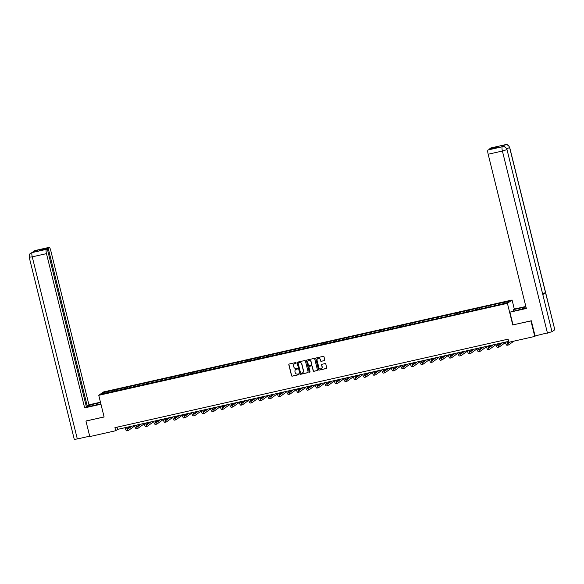 <?xml version="1.0" encoding="UTF-8"?>
<svg xmlns="http://www.w3.org/2000/svg" width="584" height="584" viewBox="0 0 584 584"><rect width="100%" height="100%" fill="white"/><g stroke="black" fill="none" stroke-linecap="round" stroke-linejoin="round"><path stroke-width="0.88" d="M296.154 362.912A0.438 0.431 -125.7 0 0 295.628 362.576L289.27 364.007A0.628 0.613 -125.7 0 0 288.825 364.752L291.533 375.694A0.628 0.613 -125.7 0 0 292.277 376.169L298.636 374.738A0.438 0.431 -125.7 0 0 298.95 374.22A0.438 0.431 -125.7 0 0 298.424 373.891L297.606 374.074A2.015 1.956 -125.7 0 1 295.205 372.563L294.978 371.65A2.015 1.956 -125.7 0 1 296.416 369.271L297.234 369.088A0.438 0.431 -125.7 0 0 297.548 368.562A0.438 0.431 -125.7 0 0 297.022 368.234L296.205 368.416A2.015 1.956 -125.7 0 1 293.81 366.905L293.584 365.993A2.015 1.956 -125.7 0 1 295.015 363.613L295.84 363.43A0.438 0.431 -125.7 0 0 296.154 362.912M324.339 360.642A0.628 0.613 -125.7 0 0 324.784 359.905L324.025 356.831A0.628 0.613 -125.7 0 0 323.273 356.357L316.221 357.948A0.628 0.613 -125.7 0 0 315.769 358.685L318.477 369.636A0.628 0.613 -125.7 0 0 319.229 370.11L326.288 368.519A0.628 0.613 -125.7 0 0 326.733 367.774L325.814 364.066A0.628 0.613 -125.7 0 0 325.069 363.591L322.047 364.27A0.628 0.613 -125.7 0 0 321.601 365.015L322.054 366.854A1.686 1.635 -125.7 0 1 321.434 368.584A1.686 1.635 -125.7 0 1 318.857 367.577L317.068 360.372A1.686 1.635 -125.7 0 1 317.689 358.642A1.686 1.635 -125.7 0 1 320.273 359.649L320.565 360.854A0.628 0.613 -125.7 0 0 321.317 361.321L324.463 360.554A0.628 0.613 -125.7 0 0 324.616 360.496M513.022 324.857L530.936 320.952L534.769 336.435L535.623 335.822M512.781 325.032L507.416 303.351L98.754 395.317L103.412 391.974L512.073 300.008L507.416 303.351M86.147 420.947L104.12 416.998L98.754 395.317M85.957 421.086L89.79 436.569L115.69 430.744L117.581 429.386L508.657 341.377M534.769 336.435L508.876 342.261L508.109 339.165L114.924 427.649L115.69 430.744M305.425 361.014A0.628 0.613 -125.7 0 0 304.673 360.547L297.614 362.131A0.628 0.613 -125.7 0 0 297.168 362.876L299.877 373.818A0.628 0.613 -125.7 0 0 300.629 374.293L307.68 372.702A0.628 0.613 -125.7 0 0 308.133 371.964L305.425 361.014M306.914 360.036L313.973 358.452A0.628 0.613 -125.7 0 1 314.725 358.926L317.433 369.869A0.628 0.613 -125.7 0 1 316.988 370.614L313.966 371.293A0.628 0.613 -125.7 0 1 313.214 370.818L312.119 366.38A0.628 0.613 -125.7 0 0 311.367 365.905L309.367 366.358A0.628 0.613 -125.7 0 0 308.914 367.102L310.06 371.723A0.438 0.431 -125.7 0 1 309.9 372.169A0.438 0.431 -125.7 0 1 309.221 371.906L306.469 360.781A0.628 0.613 -125.7 0 1 306.914 360.036M495.13 304.271L114.873 389.842L104.054 392.506L102.142 393.879L495.955 305.483L506.773 302.819L508.686 301.446L498.787 303.446L495.13 304.271L495.458 305.593M494.721 305.761L494.67 304.6M488.859 306.856L488.823 305.914M485.209 307.899L485.165 306.739M479.354 308.994L479.318 308.053M475.704 310.038L475.661 308.878M469.843 311.133L469.806 310.192M466.2 312.177L466.156 311.017M460.338 313.272L460.301 312.338M456.688 314.316L456.644 313.155M450.833 315.411L450.797 314.477M447.183 316.455L447.14 315.294M441.329 317.55L441.292 316.616M437.679 318.594L437.635 317.433M431.817 319.689L431.78 318.754M428.174 320.733L428.13 319.572M422.312 321.828L422.276 320.893M418.662 322.879L418.619 321.718M412.808 323.967L412.771 323.032M409.158 325.018L409.114 323.857M403.303 326.106L403.267 325.171M399.653 327.157L399.609 325.996M393.791 328.244L393.755 327.31M390.149 329.296L390.097 328.135M384.287 330.383L384.25 329.449M380.637 331.435L380.593 330.274M374.782 332.522L374.745 331.588M371.132 333.573L371.088 332.413M365.277 334.661L365.241 333.727M361.627 335.712L361.584 334.552M355.766 336.8L355.729 335.866M352.123 337.851L352.072 336.691M346.261 338.946L346.224 338.005M342.611 339.99L342.567 338.829M336.756 341.085L336.72 340.143M333.106 342.129L333.062 340.968M327.244 343.224L327.215 342.282M323.602 344.268L323.558 343.107M317.74 345.363L317.703 344.421M314.097 346.407L314.046 345.246M308.235 347.502L308.199 346.567M304.585 348.546L304.541 347.385M298.731 349.641L298.694 348.706M295.081 350.685L295.037 349.524M289.219 351.78L289.182 350.845M285.576 352.824L285.532 351.663M279.714 353.919L279.678 352.984M276.064 354.962L276.02 353.802M270.209 356.058L270.173 355.123M266.559 357.109L266.516 355.941M260.705 358.196L260.668 357.262M257.055 359.248L257.011 358.087M251.193 360.335L251.156 359.401M247.55 361.387L247.506 360.226M241.688 362.474L241.652 361.54M238.038 363.525L237.995 362.365M232.184 364.613L232.147 363.679M228.534 365.664L228.49 364.504M222.679 366.752L222.643 365.818M219.029 367.803L218.985 366.642M213.167 368.891L213.131 367.957M209.525 369.942L209.481 368.781M203.663 371.03L203.626 370.095M200.013 372.081L199.969 370.92M194.158 373.176L194.122 372.234M190.508 374.22L190.464 373.059M184.653 375.315L184.617 374.373M181.003 376.359L180.96 375.198M175.142 377.454L175.105 376.512M171.499 378.498L171.448 377.337M165.637 379.593L165.6 378.651M161.987 380.637L161.943 379.476M156.132 381.732L156.096 380.797M152.482 382.776L152.439 381.615M146.62 383.87L146.591 382.936M142.978 384.914L142.934 383.754M137.116 386.009L137.079 385.075M133.473 387.053L133.422 385.893M127.611 388.148L127.575 387.214M123.961 389.192L123.918 388.031M118.107 390.287L118.07 389.353M114.457 391.338L114.413 390.17M104.894 393.258L104.054 392.506M514.314 309.075L512.073 300.008M498.364 304.717L498.327 303.775M117.034 427.174L117.581 429.386M115.201 391.171L114.873 389.842M124.706 389.032L124.377 387.703M134.21 386.893L133.882 385.564M143.722 384.746L143.394 383.425M153.227 382.608L152.898 381.286M162.732 380.469L162.403 379.147M172.236 378.33L171.908 377.009M181.748 376.191L181.42 374.87M191.253 374.052L190.924 372.731M200.757 371.913L200.429 370.592M210.262 369.774L209.933 368.453M219.774 367.635L219.445 366.314M229.278 365.496L228.95 364.175M238.783 363.358L238.454 362.029M248.288 361.219L247.966 359.89M257.799 359.08L257.471 357.751M267.304 356.941L266.976 355.612M276.809 354.802L276.48 353.473M286.313 352.663L285.992 351.334M295.825 350.517L295.497 349.195M305.33 348.378L305.001 347.057M314.834 346.239L314.506 344.918M324.346 344.1L324.018 342.779M333.851 341.961L333.522 340.64M343.356 339.822L343.027 338.501M352.86 337.683L352.532 336.362M362.372 335.544L362.043 334.223M371.877 333.406L371.548 332.084M381.381 331.267L381.053 329.945M390.886 329.128L390.557 327.799M400.398 326.989L400.069 325.66M409.902 324.85L409.574 323.521M419.407 322.711L419.078 321.382M428.911 320.572L428.59 319.244M438.423 318.433L438.095 317.105M447.928 316.287L447.599 314.966M457.433 314.148L457.104 312.827M466.937 312.009L466.616 310.688M476.449 309.87L476.121 308.549M485.954 307.731L485.625 306.41M296.044 363.314A0.438 0.431 -125.7 0 1 295.964 363.343L295.139 363.525A2.015 1.956 -125.7 0 0 294.387 363.883M295.781 369.541A2.015 1.956 -125.7 0 1 296.541 369.183L297.365 368.993A0.438 0.431 -125.7 0 0 297.446 368.964M289.124 364.066A0.628 0.613 -125.7 0 0 288.949 364.664L291.657 375.607A0.628 0.613 -125.7 0 0 292.409 376.081L298.76 374.651A0.438 0.431 -125.7 0 0 298.847 374.621M297.468 362.189A0.628 0.613 -125.7 0 0 297.293 362.781L300.001 373.731A0.628 0.613 -125.7 0 0 300.753 374.205L307.812 372.614A0.628 0.613 -125.7 0 0 307.958 372.555M298.482 362.832A0.438 0.431 -125.7 0 0 298.168 363.358L300.548 372.964A0.438 0.431 -125.7 0 0 301.074 373.293L301.943 373.096A2.015 1.956 -125.7 0 0 303.373 370.723L301.745 364.153A2.015 1.956 -125.7 0 0 299.351 362.642L298.606 362.744A0.438 0.431 -125.7 0 0 298.402 362.861M302.694 372.738A2.015 1.956 -125.7 0 0 303.498 370.628L303.373 370.723M298.606 362.744L299.475 362.547A2.015 1.956 -125.7 0 1 301.87 364.066L303.498 370.628M309.213 366.409A0.628 0.613 -125.7 0 1 309.491 366.263L311.491 365.818A0.628 0.613 -125.7 0 1 312.243 366.285L313.338 370.731A0.628 0.613 -125.7 0 0 314.09 371.198L317.112 370.519A0.628 0.613 -125.7 0 0 317.258 370.468M306.768 360.094A0.628 0.613 -125.7 0 0 306.593 360.693L309.352 371.818A0.438 0.431 -125.7 0 0 309.958 372.118M310.98 361.773A1.686 1.635 -125.7 0 0 308.396 360.766A1.686 1.635 -125.7 0 0 307.775 362.496L308.403 365.029A0.628 0.613 -125.7 0 0 309.155 365.504L311.155 365.051A0.628 0.613 -125.7 0 0 311.608 364.314L311.104 361.686A1.686 1.635 -125.7 0 0 308.462 360.722M311.433 364.905A0.628 0.613 -125.7 0 0 311.732 364.219L311.608 364.314M311.104 361.686L311.732 364.219M317.754 358.598A1.686 1.635 -125.7 0 1 320.397 359.562L320.696 360.759A0.628 0.613 -125.7 0 0 321.441 361.233L324.463 360.554M321.499 368.533A1.686 1.635 -125.7 0 0 322.178 366.767L322.054 366.854M321.893 364.328A0.628 0.613 -125.7 0 0 321.726 364.927L322.178 366.767M316.068 357.999A0.628 0.613 -125.7 0 0 315.893 358.598L318.608 369.541A0.628 0.613 -125.7 0 0 319.353 370.015L326.412 368.431A0.628 0.613 -125.7 0 0 326.565 368.373M126.91 427.284A3.205 0.715 77.3 0 0 127.954 428.963A3.205 0.715 77.3 0 0 128.02 428.933L131.853 426.174M127.48 428.568L130.334 426.517M134.656 425.991L128.407 430.481A4.803 1.073 -102.7 0 1 128.312 430.525A4.803 1.073 -102.7 0 1 126.538 427.371M126.881 430.824A4.803 1.073 -102.7 0 1 126.786 430.868A4.803 1.073 -102.7 0 1 125.02 427.714M96.338 404.894L96.01 403.573A7.212 0.664 -13.9 0 0 87.593 406.318A7.212 0.664 -13.9 0 0 93.177 405.603L100.871 403.873M96.01 403.573L100.543 402.551M100.463 402.208L88.936 404.807L87.242 406.026L48.151 248.061L49.085 247.39L34.858 250.587L32.018 252.587L46.319 249.375A3.847 0.861 77.3 0 0 46.479 253.638L32.251 256.843L77.322 438.956L89.695 436.175M86.242 406.245L87.242 406.026M40.391 250.251L40.289 249.828L39.391 250.47L47.253 248.704L86.344 406.668L84.651 407.88L46.479 253.638M100.959 404.216L84.651 407.88M88.936 404.807L50.764 250.565A3.847 0.861 77.3 0 0 49.165 247.353A3.847 0.861 77.3 0 0 49.085 247.39M77.322 438.956L74.27 439.351L29.2 257.23L32.251 256.843A3.847 0.861 -102.7 0 1 32.091 252.58M47.253 248.704L46.319 249.375M40.289 249.828L48.151 248.061M85.987 421.071L104.098 416.91M34.595 251.186L34.828 250.616M32.295 252.5L34.748 250.624M29.2 257.23C29.266 253.164 30.127 254.077 30.631 253.222L32.018 252.587M502.444 146.723L503.145 146.62C504.189 147.117 504.759 145.54 506.992 149.54L551.99 331.756L535.068 335.946L531.309 320.769L513.029 324.887L509.883 312.184L519.264 309.717A7.212 0.664 -13.9 0 0 526.169 307.783M525.965 306.958A7.212 0.664 -13.9 0 0 522.096 307.68L513.446 309.629L514.168 309.111L525.841 306.483M509.883 312.184L526.337 308.483L488.166 154.242A3.847 0.861 -102.7 0 1 488.005 149.978L497.699 146.898L489.837 148.665L490.772 147.993A3.847 0.861 -102.7 0 1 490.852 147.956A3.847 0.861 -102.7 0 1 490.932 147.956M513.774 310.958L513.446 309.629M505.182 144.759A3.847 0.861 77.3 0 0 505.08 144.752L505.897 144.649C506.905 145.153 507.489 143.562 509.73 147.57L554.8 329.69L545.522 292.628L542.645 293.621M551.99 331.756L554.72 329.792M506.992 149.54L542.791 294.591L545.522 292.628L509.649 147.679C508.883 145.467 507.357 144.503 505.072 144.781L490.772 147.993M503.897 146.672A3.847 0.861 -102.7 0 1 504.153 145L501.444 146.942A3.847 0.861 -102.7 0 1 501.517 146.905A3.847 0.861 -102.7 0 1 501.598 146.905M489.837 148.665L489.939 149.081M547.471 333.157L502.401 151.037L506.919 149.635C506.146 147.431 504.62 146.467 502.342 146.745L501.444 146.942M136.422 425.145A3.205 0.715 77.3 0 0 137.466 426.816A3.205 0.715 77.3 0 0 137.525 426.794L141.364 424.035M136.984 426.429L139.839 424.378M144.16 423.853L137.912 428.342A4.803 1.073 -102.7 0 1 137.817 428.386A4.803 1.073 -102.7 0 1 136.05 425.232M136.386 428.685A4.803 1.073 -102.7 0 1 136.291 428.729A4.803 1.073 -102.7 0 1 134.524 425.575M145.927 423.006A3.205 0.715 77.3 0 0 146.971 424.678A3.205 0.715 77.3 0 0 147.037 424.648L150.869 421.896M146.489 424.291L149.343 422.239M153.665 421.714L147.416 426.203A4.803 1.073 -102.7 0 1 147.321 426.247A4.803 1.073 -102.7 0 1 145.555 423.093M145.891 426.546A4.803 1.073 -102.7 0 1 145.796 426.59A4.803 1.073 -102.7 0 1 144.029 423.436M155.432 420.867A3.205 0.715 77.3 0 0 156.475 422.539A3.205 0.715 77.3 0 0 156.541 422.509L160.374 419.757M156.001 422.152L158.848 420.1M163.17 419.575L156.921 424.064A4.803 1.073 -102.7 0 1 156.826 424.101A4.803 1.073 -102.7 0 1 155.059 420.954M155.402 424.407A4.803 1.073 -102.7 0 1 155.308 424.444A4.803 1.073 -102.7 0 1 153.541 421.298M164.944 418.728A3.205 0.715 77.3 0 0 165.98 420.4A3.205 0.715 77.3 0 0 166.046 420.37L169.878 417.618M165.506 420.013L168.36 417.961M172.681 417.429L166.433 421.918A4.803 1.073 -102.7 0 1 166.338 421.962A4.803 1.073 -102.7 0 1 164.571 418.816M164.907 422.261A4.803 1.073 -102.7 0 1 164.812 422.305A4.803 1.073 -102.7 0 1 163.046 419.159M174.448 416.589A3.205 0.715 77.3 0 0 175.492 418.261A3.205 0.715 77.3 0 0 175.55 418.232L179.39 415.479M175.01 417.874L177.864 415.823M182.186 415.29L175.937 419.779A4.803 1.073 -102.7 0 1 175.842 419.823A4.803 1.073 -102.7 0 1 174.076 416.677M174.412 420.122A4.803 1.073 -102.7 0 1 174.317 420.166A4.803 1.073 -102.7 0 1 172.55 417.02M183.953 414.45A3.205 0.715 77.3 0 0 184.997 416.122A3.205 0.715 77.3 0 0 185.062 416.093L188.895 413.341M184.522 415.728L187.369 413.684M191.691 413.151L185.442 417.64A4.803 1.073 -102.7 0 1 185.347 417.684A4.803 1.073 -102.7 0 1 183.58 414.538M183.916 417.983A4.803 1.073 -102.7 0 1 183.821 418.027A4.803 1.073 -102.7 0 1 182.055 414.881M193.457 412.311A3.205 0.715 77.3 0 0 194.501 413.983A3.205 0.715 77.3 0 0 194.567 413.954L198.399 411.202M194.027 413.589L196.874 411.545M201.195 411.012L194.947 415.501A4.803 1.073 -102.7 0 1 194.852 415.545A4.803 1.073 -102.7 0 1 193.085 412.399M193.428 415.844A4.803 1.073 -102.7 0 1 193.333 415.888A4.803 1.073 -102.7 0 1 191.567 412.735M202.969 410.172A3.205 0.715 77.3 0 0 204.006 411.844A3.205 0.715 77.3 0 0 204.072 411.815L207.904 409.063M203.531 411.45L206.386 409.406M210.707 408.873L204.458 413.363A4.803 1.073 -102.7 0 1 204.363 413.406A4.803 1.073 -102.7 0 1 202.597 410.253M202.933 413.706A4.803 1.073 -102.7 0 1 202.838 413.749A4.803 1.073 -102.7 0 1 201.071 410.596M212.474 408.034A3.205 0.715 77.3 0 0 213.518 409.705A3.205 0.715 77.3 0 0 213.576 409.676L217.416 406.924M213.036 409.311L215.89 407.267M220.212 406.734L213.963 411.224A4.803 1.073 -102.7 0 1 213.868 411.267A4.803 1.073 -102.7 0 1 212.102 408.114M212.437 411.567A4.803 1.073 -102.7 0 1 212.342 411.611A4.803 1.073 -102.7 0 1 210.576 408.457M221.978 405.895A3.205 0.715 77.3 0 0 223.022 407.566A3.205 0.715 77.3 0 0 223.088 407.537L226.921 404.785M222.548 407.172L225.395 405.128M229.716 404.595L223.468 409.085A4.803 1.073 -102.7 0 1 223.373 409.129A4.803 1.073 -102.7 0 1 221.606 405.975M221.942 409.428A4.803 1.073 -102.7 0 1 221.854 409.472A4.803 1.073 -102.7 0 1 220.08 406.318M231.483 403.756A3.205 0.715 77.3 0 0 232.527 405.427A3.205 0.715 77.3 0 0 232.593 405.398L236.425 402.639M232.052 405.033L234.899 402.982M239.221 402.456L232.972 406.946A4.803 1.073 -102.7 0 1 232.877 406.99A4.803 1.073 -102.7 0 1 231.111 403.836M231.454 407.289A4.803 1.073 -102.7 0 1 231.359 407.333A4.803 1.073 -102.7 0 1 229.592 404.179M240.995 401.617A3.205 0.715 77.3 0 0 242.039 403.288A3.205 0.715 77.3 0 0 242.097 403.259L245.93 400.5M241.557 402.894L244.411 400.843M248.733 400.317L242.484 404.807A4.803 1.073 -102.7 0 1 242.389 404.851A4.803 1.073 -102.7 0 1 240.623 401.697M240.958 405.15A4.803 1.073 -102.7 0 1 240.863 405.194A4.803 1.073 -102.7 0 1 239.097 402.04M250.499 399.478A3.205 0.715 77.3 0 0 251.543 401.15A3.205 0.715 77.3 0 0 251.602 401.12L255.442 398.361M251.062 400.755L253.916 398.704M258.238 398.179L251.989 402.668A4.803 1.073 -102.7 0 1 251.894 402.712A4.803 1.073 -102.7 0 1 250.127 399.558M250.463 403.011A4.803 1.073 -102.7 0 1 250.368 403.055A4.803 1.073 -102.7 0 1 248.602 399.901M260.004 397.339A3.205 0.715 77.3 0 0 261.048 399.011A3.205 0.715 77.3 0 0 261.114 398.981L264.946 396.222M260.573 398.616L263.421 396.565M267.742 396.04L261.493 400.529A4.803 1.073 -102.7 0 1 261.398 400.573A4.803 1.073 -102.7 0 1 259.632 397.419M259.975 400.872A4.803 1.073 -102.7 0 1 259.88 400.916A4.803 1.073 -102.7 0 1 258.106 397.762M269.509 395.2A3.205 0.715 77.3 0 0 270.553 396.872A3.205 0.715 77.3 0 0 270.618 396.843L274.451 394.083M270.078 396.478L272.932 394.426M277.247 393.901L270.998 398.39A4.803 1.073 -102.7 0 1 270.91 398.434A4.803 1.073 -102.7 0 1 269.136 395.28M269.479 398.733A4.803 1.073 -102.7 0 1 269.385 398.777A4.803 1.073 -102.7 0 1 267.618 395.624M279.021 393.054A3.205 0.715 77.3 0 0 280.064 394.733A3.205 0.715 77.3 0 0 280.123 394.704L283.955 391.944M279.583 394.339L282.437 392.287M286.759 391.762L280.51 396.251A4.803 1.073 -102.7 0 1 280.415 396.295A4.803 1.073 -102.7 0 1 278.648 393.141M278.984 396.594A4.803 1.073 -102.7 0 1 278.889 396.638A4.803 1.073 -102.7 0 1 277.123 393.485M288.525 390.915A3.205 0.715 77.3 0 0 289.569 392.594A3.205 0.715 77.3 0 0 289.627 392.565L293.467 389.805M289.087 392.2L291.942 390.149M296.263 389.623L290.014 394.112A4.803 1.073 -102.7 0 1 289.919 394.156A4.803 1.073 -102.7 0 1 288.153 391.003M288.489 394.456A4.803 1.073 -102.7 0 1 288.394 394.499A4.803 1.073 -102.7 0 1 286.627 391.346M298.03 388.776A3.205 0.715 77.3 0 0 299.074 390.448A3.205 0.715 77.3 0 0 299.139 390.419L302.972 387.666M298.599 390.061L301.446 388.01M305.768 387.484L299.519 391.974A4.803 1.073 -102.7 0 1 299.424 392.017A4.803 1.073 -102.7 0 1 297.657 388.864M298.001 392.317A4.803 1.073 -102.7 0 1 297.906 392.36A4.803 1.073 -102.7 0 1 296.139 389.207M307.534 386.637A3.205 0.715 77.3 0 0 308.578 388.309A3.205 0.715 77.3 0 0 308.644 388.28L312.476 385.528M308.104 387.922L310.958 385.871M315.28 385.345L309.031 389.835A4.803 1.073 -102.7 0 1 308.936 389.878A4.803 1.073 -102.7 0 1 307.162 386.725M307.505 390.178A4.803 1.073 -102.7 0 1 307.41 390.214A4.803 1.073 -102.7 0 1 305.644 387.068M317.046 384.498A3.205 0.715 77.3 0 0 318.09 386.17A3.205 0.715 77.3 0 0 318.149 386.141L321.988 383.389M317.608 385.783L320.463 383.732M324.784 383.199L318.536 387.696A4.803 1.073 -102.7 0 1 318.441 387.732A4.803 1.073 -102.7 0 1 316.674 384.586M317.01 388.031A4.803 1.073 -102.7 0 1 316.915 388.075A4.803 1.073 -102.7 0 1 315.148 384.929M326.551 382.359A3.205 0.715 77.3 0 0 327.595 384.031A3.205 0.715 77.3 0 0 327.661 384.002L331.493 381.25M327.113 383.644L329.967 381.593M334.289 381.06L328.04 385.549A4.803 1.073 -102.7 0 1 327.945 385.593A4.803 1.073 -102.7 0 1 326.179 382.447M326.514 385.893A4.803 1.073 -102.7 0 1 326.419 385.936A4.803 1.073 -102.7 0 1 324.653 382.79M336.055 380.221A3.205 0.715 77.3 0 0 337.099 381.892A3.205 0.715 77.3 0 0 337.165 381.863L340.998 379.111M336.625 381.498L339.472 379.454M343.793 378.921L337.545 383.411A4.803 1.073 -102.7 0 1 337.45 383.454A4.803 1.073 -102.7 0 1 335.683 380.308M336.026 383.754A4.803 1.073 -102.7 0 1 335.931 383.798A4.803 1.073 -102.7 0 1 334.165 380.651M345.567 378.082A3.205 0.715 77.3 0 0 346.604 379.753A3.205 0.715 77.3 0 0 346.67 379.724L350.502 376.972M346.129 379.359L348.984 377.315M353.305 376.782L347.057 381.272A4.803 1.073 -102.7 0 1 346.962 381.315A4.803 1.073 -102.7 0 1 345.195 378.169M345.531 381.615A4.803 1.073 -102.7 0 1 345.436 381.659A4.803 1.073 -102.7 0 1 343.669 378.512M355.072 375.943A3.205 0.715 77.3 0 0 356.116 377.614A3.205 0.715 77.3 0 0 356.174 377.585L360.014 374.833M355.634 377.22L358.488 375.176M362.81 374.643L356.561 379.133A4.803 1.073 -102.7 0 1 356.466 379.177A4.803 1.073 -102.7 0 1 354.7 376.023M355.036 379.476A4.803 1.073 -102.7 0 1 354.941 379.52A4.803 1.073 -102.7 0 1 353.174 376.366M364.577 373.804A3.205 0.715 77.3 0 0 365.62 375.476A3.205 0.715 77.3 0 0 365.686 375.446L369.519 372.694M365.146 375.081L367.993 373.037M372.315 372.504L366.066 376.994A4.803 1.073 -102.7 0 1 365.971 377.038A4.803 1.073 -102.7 0 1 364.204 373.884M364.54 377.337A4.803 1.073 -102.7 0 1 364.445 377.381A4.803 1.073 -102.7 0 1 362.679 374.227M374.081 371.665A3.205 0.715 77.3 0 0 375.125 373.337A3.205 0.715 77.3 0 0 375.191 373.307L379.023 370.555M374.651 372.942L377.498 370.898M381.819 370.365L375.57 374.855A4.803 1.073 -102.7 0 1 375.476 374.899A4.803 1.073 -102.7 0 1 373.709 371.745M374.052 375.198A4.803 1.073 -102.7 0 1 373.957 375.242A4.803 1.073 -102.7 0 1 372.19 372.088M383.593 369.526A3.205 0.715 77.3 0 0 384.63 371.198A3.205 0.715 77.3 0 0 384.695 371.168L388.528 368.416M384.155 370.803L387.009 368.752M391.331 368.227L385.082 372.716A4.803 1.073 -102.7 0 1 384.987 372.76A4.803 1.073 -102.7 0 1 383.221 369.606M383.557 373.059A4.803 1.073 -102.7 0 1 383.462 373.103A4.803 1.073 -102.7 0 1 381.695 369.949M393.098 367.387A3.205 0.715 77.3 0 0 394.142 369.059A3.205 0.715 77.3 0 0 394.2 369.03L398.04 366.27M393.66 368.665L396.514 366.613M400.836 366.088L394.587 370.577A4.803 1.073 -102.7 0 1 394.492 370.621A4.803 1.073 -102.7 0 1 392.725 367.467M393.061 370.92A4.803 1.073 -102.7 0 1 392.966 370.964A4.803 1.073 -102.7 0 1 391.2 367.81M402.602 365.248A3.205 0.715 77.3 0 0 403.646 366.92A3.205 0.715 77.3 0 0 403.712 366.891L407.544 364.131M403.172 366.526L406.019 364.474M410.34 363.949L404.091 368.438A4.803 1.073 -102.7 0 1 403.997 368.482A4.803 1.073 -102.7 0 1 402.23 365.328M402.566 368.781A4.803 1.073 -102.7 0 1 402.471 368.825A4.803 1.073 -102.7 0 1 400.704 365.672M412.107 363.109A3.205 0.715 77.3 0 0 413.151 364.781A3.205 0.715 77.3 0 0 413.216 364.752L417.049 361.992M412.676 364.387L415.523 362.336M419.845 361.81L413.596 366.299A4.803 1.073 -102.7 0 1 413.501 366.343A4.803 1.073 -102.7 0 1 411.735 363.19M412.078 366.642A4.803 1.073 -102.7 0 1 411.983 366.686A4.803 1.073 -102.7 0 1 410.216 363.533M421.619 360.97A3.205 0.715 77.3 0 0 422.663 362.642A3.205 0.715 77.3 0 0 422.721 362.613L426.554 359.853M422.181 362.248L425.035 360.197M429.357 359.671L423.108 364.161A4.803 1.073 -102.7 0 1 423.013 364.204A4.803 1.073 -102.7 0 1 421.246 361.051M421.582 364.504A4.803 1.073 -102.7 0 1 421.487 364.547A4.803 1.073 -102.7 0 1 419.721 361.394M431.123 358.832A3.205 0.715 77.3 0 0 432.167 360.503A3.205 0.715 77.3 0 0 432.226 360.474L436.065 357.715M431.685 360.109L434.54 358.058M438.861 357.532L432.613 362.022A4.803 1.073 -102.7 0 1 432.518 362.065A4.803 1.073 -102.7 0 1 430.751 358.912M431.087 362.365A4.803 1.073 -102.7 0 1 430.992 362.409A4.803 1.073 -102.7 0 1 429.225 359.255M440.628 356.685A3.205 0.715 77.3 0 0 441.672 358.364A3.205 0.715 77.3 0 0 441.738 358.335L445.57 355.576M441.197 357.97L444.044 355.919M448.366 355.393L442.117 359.883A4.803 1.073 -102.7 0 1 442.022 359.926A4.803 1.073 -102.7 0 1 440.256 356.773M440.591 360.226A4.803 1.073 -102.7 0 1 440.504 360.27A4.803 1.073 -102.7 0 1 438.73 357.116M450.133 354.546A3.205 0.715 77.3 0 0 451.176 356.218A3.205 0.715 77.3 0 0 451.242 356.189L455.075 353.437M450.702 355.831L453.556 353.78M457.871 353.254L451.622 357.744A4.803 1.073 -102.7 0 1 451.534 357.788A4.803 1.073 -102.7 0 1 449.76 354.634M450.103 358.087A4.803 1.073 -102.7 0 1 450.009 358.131A4.803 1.073 -102.7 0 1 448.242 354.977M459.644 352.407A3.205 0.715 77.3 0 0 460.688 354.079A3.205 0.715 77.3 0 0 460.747 354.05L464.579 351.298M460.207 353.692L463.061 351.641M467.382 351.115L461.134 355.605A4.803 1.073 -102.7 0 1 461.039 355.649A4.803 1.073 -102.7 0 1 459.272 352.495M459.608 355.948A4.803 1.073 -102.7 0 1 459.513 355.984A4.803 1.073 -102.7 0 1 457.746 352.838M469.149 350.269A3.205 0.715 77.3 0 0 470.193 351.94A3.205 0.715 77.3 0 0 470.251 351.911L474.091 349.159M469.711 351.553L472.565 349.502M476.887 348.969L470.638 353.466A4.803 1.073 -102.7 0 1 470.543 353.502A4.803 1.073 -102.7 0 1 468.777 350.356M469.113 353.802A4.803 1.073 -102.7 0 1 469.018 353.846A4.803 1.073 -102.7 0 1 467.251 350.699M478.654 348.13A3.205 0.715 77.3 0 0 479.698 349.801A3.205 0.715 77.3 0 0 479.763 349.772L483.596 347.02M479.223 349.414L482.07 347.363M486.392 346.83L480.143 351.32A4.803 1.073 -102.7 0 1 480.048 351.364A4.803 1.073 -102.7 0 1 478.281 348.217M478.624 351.663A4.803 1.073 -102.7 0 1 478.53 351.707A4.803 1.073 -102.7 0 1 476.763 348.56M488.158 345.991A3.205 0.715 77.3 0 0 489.202 347.662A3.205 0.715 77.3 0 0 489.268 347.633L493.1 344.881M488.728 347.268L491.582 345.224M495.896 344.691L489.655 349.181A4.803 1.073 -102.7 0 1 489.56 349.225A4.803 1.073 -102.7 0 1 487.786 346.078M488.129 349.524A4.803 1.073 -102.7 0 1 488.034 349.568A4.803 1.073 -102.7 0 1 486.268 346.421M497.67 343.852A3.205 0.715 77.3 0 0 498.714 345.524A3.205 0.715 77.3 0 0 498.772 345.494L502.612 342.742M498.232 345.129L501.087 343.085M505.408 342.553L499.159 347.042A4.803 1.073 -102.7 0 1 499.064 347.086A4.803 1.073 -102.7 0 1 497.298 343.939M497.634 347.385A4.803 1.073 -102.7 0 1 497.539 347.429A4.803 1.073 -102.7 0 1 495.772 344.283M507.175 341.713A3.205 0.715 77.3 0 0 508.219 343.385A3.205 0.715 77.3 0 0 508.284 343.356L510.226 341.961M507.737 342.99L508.854 342.195M513.92 341.129L508.664 344.903A4.803 1.073 -102.7 0 1 508.569 344.947A4.803 1.073 -102.7 0 1 506.803 341.793M507.138 345.246A4.803 1.073 -102.7 0 1 507.043 345.29A4.803 1.073 -102.7 0 1 505.277 342.136M504.153 145L505.072 144.781M488.005 149.978L502.262 146.759M502.233 146.781A3.847 0.861 -102.7 0 0 502.401 151.037L488.166 154.242M522.41 308.943L522.096 307.68M509.73 147.57L506.671 148.694M490.852 147.956L505.08 144.752A3.847 0.861 77.3 0 0 505.007 144.788M504.751 146.92L504.97 144.81M126.786 430.868L128.312 430.525M33.419 251.222L49.165 247.353M30.726 253.157L32.974 252.346M502.342 146.723L501.517 146.905M136.291 428.729L137.817 428.386M145.796 426.59L147.321 426.247M155.308 424.444L156.826 424.101M164.812 422.305L166.338 421.962M174.317 420.166L175.842 419.823M183.821 418.027L185.347 417.684M193.333 415.888L194.852 415.545M202.838 413.749L204.363 413.406M212.342 411.611L213.868 411.267M221.854 409.472L223.373 409.129M231.359 407.333L232.877 406.99M240.863 405.194L242.389 404.851M250.368 403.055L251.894 402.712M259.88 400.916L261.398 400.573M269.385 398.777L270.91 398.434M278.889 396.638L280.415 396.295M288.394 394.499L289.919 394.156M297.906 392.36L299.424 392.017M307.41 390.214L308.936 389.878M316.915 388.075L318.441 387.732M326.419 385.936L327.945 385.593M335.931 383.798L337.45 383.454M345.436 381.659L346.962 381.315M354.941 379.52L356.466 379.177M364.445 377.381L365.971 377.038M373.957 375.242L375.476 374.899M383.462 373.103L384.987 372.76M392.966 370.964L394.492 370.621M402.471 368.825L403.997 368.482M411.983 366.686L413.501 366.343M421.487 364.547L423.013 364.204M430.992 362.409L432.518 362.065M440.504 360.27L442.022 359.926M450.009 358.131L451.534 357.788M459.513 355.984L461.039 355.649M469.018 353.846L470.543 353.502M478.53 351.707L480.048 351.364M488.034 349.568L489.56 349.225M497.539 347.429L499.064 347.086M507.043 345.29L508.569 344.947"/></g></svg>
